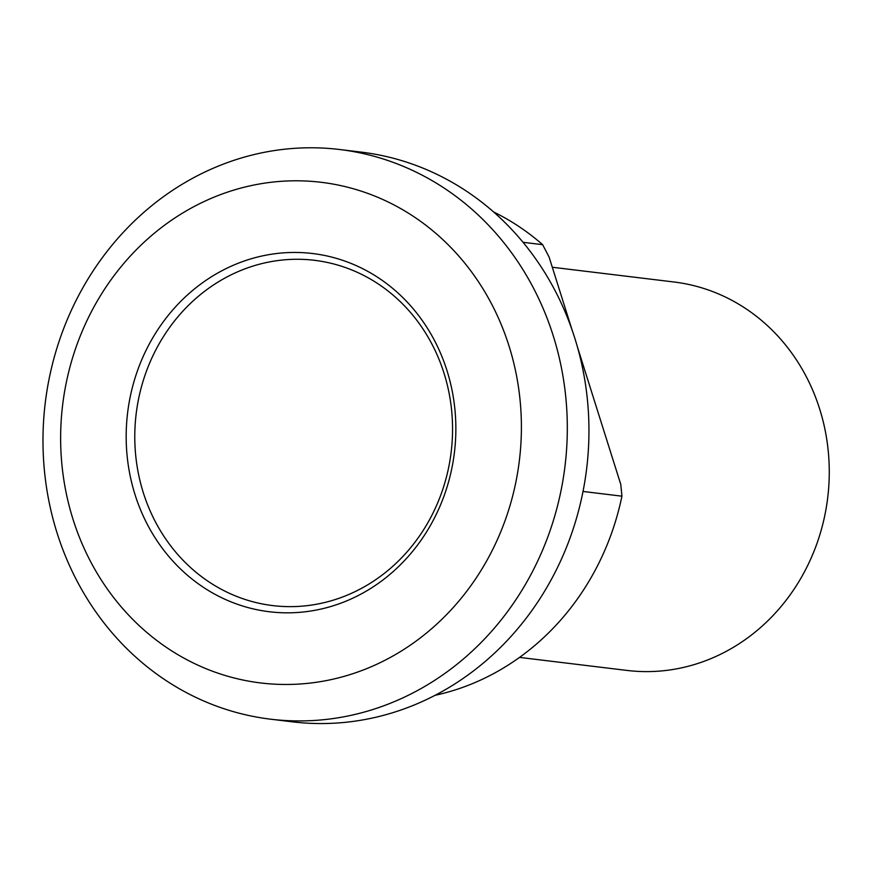 <?xml version="1.0" encoding="UTF-8"?>
<svg xmlns="http://www.w3.org/2000/svg" width="872" height="872" viewBox="0 0 872 872"><rect width="100%" height="100%" fill="white"/><g stroke="black" fill="none" stroke-linecap="round" stroke-linejoin="round"><path stroke-width="1.31" d="M523.037 242.296L542.635 244.672L549.098 257.066L572.065 329.921M577.384 346.816L620.777 484.418L621.932 496.179L583.019 491.459M621.932 496.179A255.409 233.031 96.9 0 1 435.041 695.322M493.628 211.972A255.409 233.031 96.9 0 1 542.635 244.672M552.303 267.246L674.056 282.005A195.633 178.488 96.9 0 1 828.4 452.699A195.633 178.488 96.9 0 1 708.358 659.668A195.633 178.488 96.9 0 1 626.979 670.426L519.548 657.401M270.625 719.193L292.262 721.82A286.921 261.785 -83.1 0 0 586.671 468.471A286.921 261.785 -83.1 0 0 361.313 152.131L339.677 149.515A286.921 261.785 -83.1 0 0 220.311 165.299A286.921 261.785 -83.1 0 0 44.254 468.842A286.921 261.785 -83.1 0 0 270.625 719.193A286.921 261.785 -83.1 0 0 389.98 703.41A286.921 261.785 -83.1 0 0 566.037 399.856A286.921 261.785 -83.1 0 0 339.677 149.515M242.253 269.895A173.899 158.66 96.9 0 1 314.585 260.325A173.899 158.66 96.9 0 1 451.783 412.053A173.899 158.66 96.9 0 1 345.083 596.023A173.899 158.66 96.9 0 1 272.74 605.593A173.899 158.66 96.9 0 1 135.552 453.865A173.899 158.66 96.9 0 1 242.253 269.895M344.353 601.822A180.417 164.612 -83.1 0 0 399.42 294.322A180.417 164.612 -83.1 0 0 129.263 401.774A180.417 164.612 -83.1 0 0 344.353 601.822M365.564 669.086A252.15 230.055 96.9 0 1 64.953 389.501A252.15 230.055 96.9 0 1 442.529 239.331A252.15 230.055 96.9 0 1 365.564 669.086"/></g></svg>
